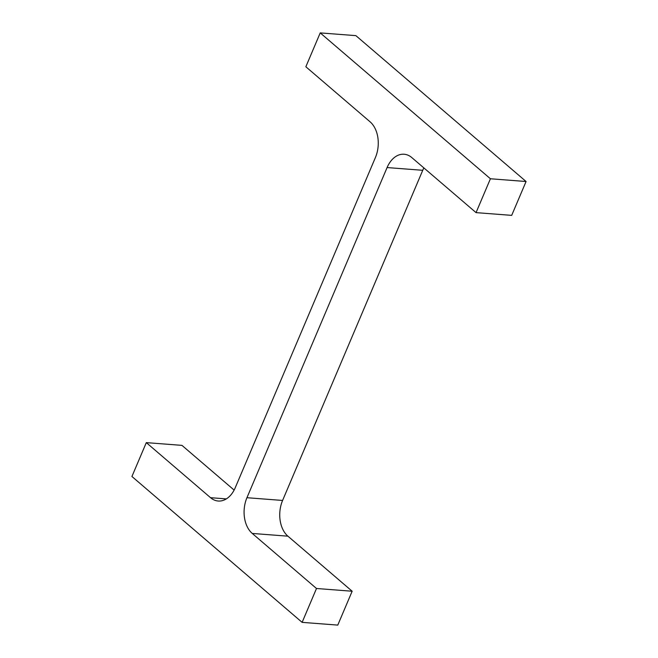 <?xml version="1.0" encoding="UTF-8"?>
<svg xmlns="http://www.w3.org/2000/svg" width="658" height="658" viewBox="0 0 658 658"><rect width="100%" height="100%" fill="white"/><g stroke="black" fill="none" stroke-linecap="round" stroke-linejoin="round"><path stroke-width="0.99" d="M246.939 497.711L387.085 167.56A26.271 17.815 -85.6 0 1 404.119 154.235A26.271 17.815 -85.6 0 1 411.801 157.575L476.047 212.624L490.416 178.762L320.224 32.9L305.847 66.762L370.092 121.82A26.271 17.815 -85.6 0 1 375.405 157.55L235.26 487.701A26.271 17.815 -85.6 0 1 218.234 501.026A26.271 17.815 -85.6 0 1 210.544 497.687L146.306 442.628L131.929 476.491L302.121 622.361L316.498 588.499L252.261 533.441A26.271 17.815 -85.6 0 1 246.939 497.711L282.595 500.45L422.74 170.299L387.085 167.56M423.867 167.913A26.271 17.815 -85.6 0 0 422.74 170.299M490.416 178.762L526.071 181.509L511.694 215.372L476.047 212.624M526.071 181.509L355.879 35.639L320.224 32.9M234.133 490.087L181.953 445.376L146.306 442.628M316.498 588.499L352.153 591.238L337.776 625.1L302.121 622.361M352.153 591.238L287.908 536.18L252.261 533.441M282.595 500.45A26.271 17.815 -85.6 0 0 287.908 536.18M226.344 498.904L210.544 497.687"/></g></svg>
